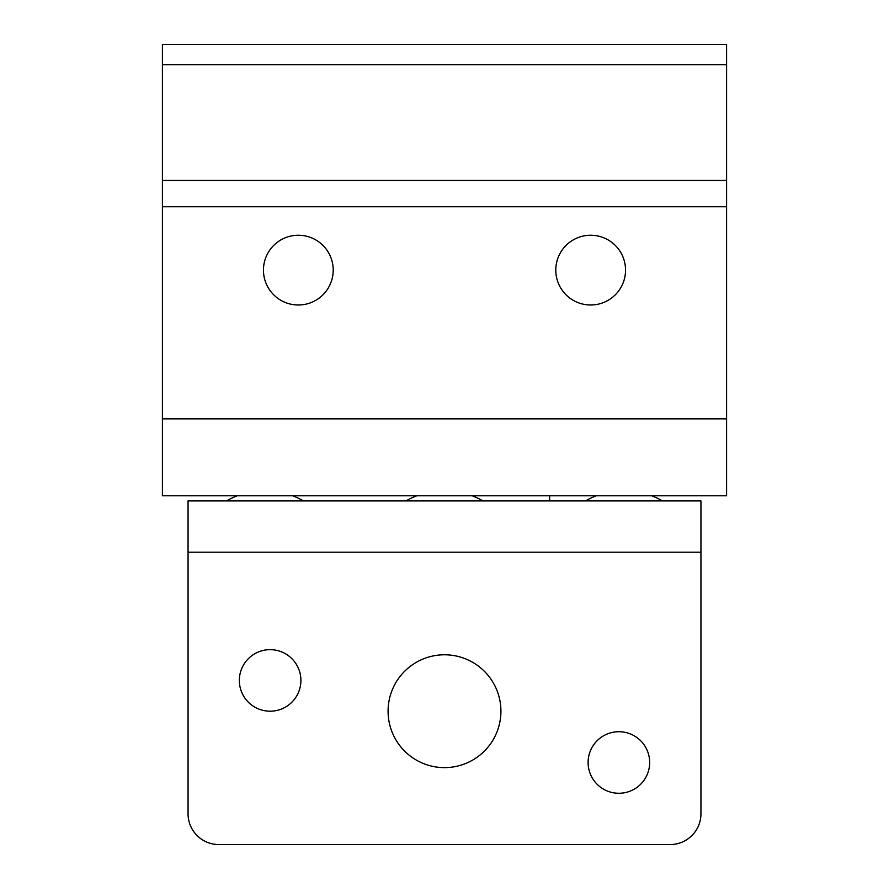 <?xml version="1.0" encoding="UTF-8"?>
<svg xmlns="http://www.w3.org/2000/svg" width="889" height="889" viewBox="0 0 889 889"><rect width="100%" height="100%" fill="white"/><g stroke="black" fill="none" stroke-linecap="round" stroke-linejoin="round"><path stroke-width="1.33" d="M416.797 495.784A76.932 76.932 0 0 0 406.029 500.918M472.203 495.784A76.932 76.932 0 0 1 482.971 500.918M596.308 495.784A76.932 76.932 0 0 0 585.54 500.918M651.715 495.784A76.932 76.932 0 0 1 662.472 500.918M303.46 500.918A76.932 76.932 0 0 0 292.692 495.784M226.528 500.918A76.932 76.932 0 0 1 237.285 495.784M649.659 762.484A30.771 30.771 0 0 0 618.877 731.714A30.771 30.771 0 0 0 588.107 762.484A30.771 30.771 0 0 0 618.877 793.266A30.771 30.771 0 0 0 649.659 762.484M300.893 680.429A30.771 30.771 0 0 0 270.123 649.659A30.771 30.771 0 0 0 239.341 680.429A30.771 30.771 0 0 0 270.123 711.2A30.771 30.771 0 0 0 300.893 680.429M500.918 711.2A56.418 56.418 0 0 0 444.5 654.782A56.418 56.418 0 0 0 388.082 711.2A56.418 56.418 0 0 0 444.5 767.618A56.418 56.418 0 0 0 500.918 711.2M700.943 552.202L700.943 500.918L188.057 500.918L188.057 813.779A30.771 30.771 0 0 0 218.827 844.55L670.173 844.55A30.771 30.771 0 0 0 700.943 813.779L700.943 552.202L188.057 552.202M590.674 235.241A34.871 34.871 0 0 0 555.792 270.123A34.871 34.871 0 0 0 590.674 304.994A34.871 34.871 0 0 0 625.545 270.123A34.871 34.871 0 0 0 590.674 235.241M298.326 235.241A34.871 34.871 0 0 0 263.455 270.123A34.871 34.871 0 0 0 298.326 304.994A34.871 34.871 0 0 0 333.208 270.123A34.871 34.871 0 0 0 298.326 235.241M162.409 44.45L726.591 44.45L726.591 64.697L162.409 64.697L162.409 44.45M162.409 418.852L726.591 418.852L726.591 495.784L162.409 495.784L162.409 180.445L726.591 180.445L726.591 64.697M162.409 180.445L162.409 64.697M726.591 418.852L726.591 206.748L162.409 206.748M726.591 180.445L726.591 206.748M549.646 495.784L549.646 500.918"/></g></svg>
